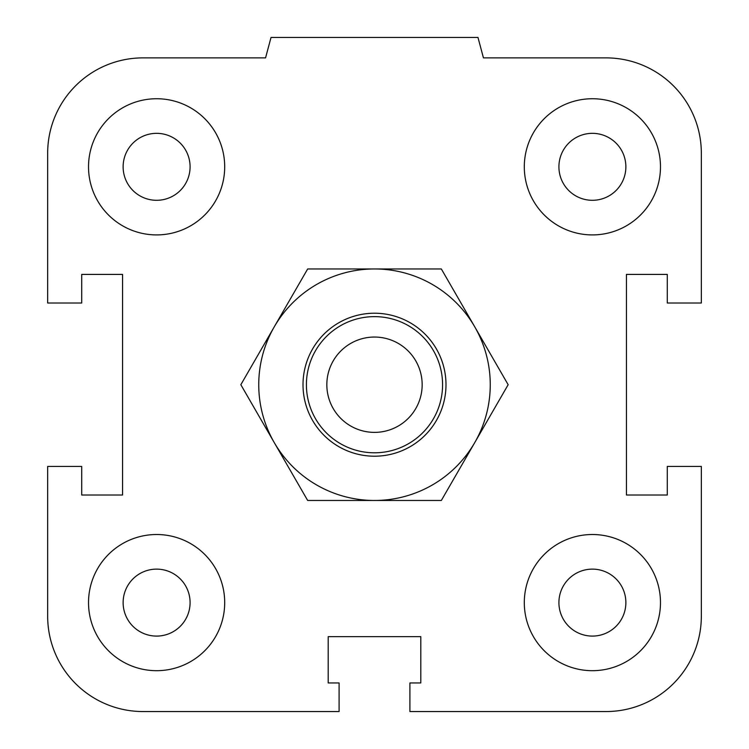 <?xml version="1.0" encoding="UTF-8"?>
<svg xmlns="http://www.w3.org/2000/svg" width="749" height="749" viewBox="0 0 749 749"><rect width="100%" height="100%" fill="white"/><g stroke="black" fill="none" stroke-linecap="round" stroke-linejoin="round"><path stroke-width="1.12" d="M558.913 602.608A33.48 33.48 0 0 1 592.393 569.128A33.48 33.48 0 0 1 625.874 602.608A33.48 33.48 0 0 1 592.393 636.088A33.48 33.48 0 0 1 558.913 602.608M524.3 602.608A68.093 68.093 0 0 1 626.436 543.634A68.093 68.093 0 0 1 626.436 661.573A68.093 68.093 0 0 1 524.3 602.608M123.126 602.608A33.48 33.48 0 0 1 156.607 569.128A33.48 33.48 0 0 1 190.087 602.608A33.48 33.48 0 0 1 156.607 636.088A33.48 33.48 0 0 1 123.126 602.608M88.522 602.608A68.093 68.093 0 0 1 190.658 543.634A68.093 68.093 0 0 1 190.658 661.573A68.093 68.093 0 0 1 88.522 602.608M123.126 166.821A33.48 33.48 0 0 1 156.607 133.341A33.48 33.48 0 0 1 190.087 166.821A33.48 33.48 0 0 1 156.607 200.301A33.48 33.48 0 0 1 123.126 166.821M88.522 166.821A68.093 68.093 0 0 1 190.658 107.856A68.093 68.093 0 0 1 190.658 225.795A68.093 68.093 0 0 1 88.522 166.821M558.913 166.821A33.48 33.48 0 0 1 592.393 133.341A33.48 33.48 0 0 1 625.874 166.821A33.48 33.48 0 0 1 592.393 200.301A33.48 33.48 0 0 1 558.913 166.821M524.3 166.821A68.093 68.093 0 0 1 626.436 107.856A68.093 68.093 0 0 1 626.436 225.795A68.093 68.093 0 0 1 524.3 166.821M409.909 682.948L420.798 682.948L420.798 636.65L328.202 636.65L328.202 682.948L339.091 682.948L339.091 711.55L142.993 711.55A95.329 95.329 0 0 1 47.664 616.221L47.664 466.421L81.707 466.421L81.707 495.023L122.564 495.023L122.564 274.406L81.707 274.406L81.707 303.008L47.664 303.008L47.664 153.208A95.329 95.329 0 0 1 142.993 57.879L265.558 57.879L271.026 37.45L477.974 37.45L483.442 57.879L606.007 57.879A95.329 95.329 0 0 1 701.336 153.208L701.336 303.008L667.293 303.008L667.293 274.406L626.436 274.406L626.436 495.023L667.293 495.023L667.293 466.421L701.336 466.421L701.336 616.221A95.329 95.329 0 0 1 606.007 711.55L409.909 711.55L409.909 682.948M326.836 384.714A47.664 47.664 0 0 1 398.328 343.435A47.664 47.664 0 0 1 398.328 425.994A47.664 47.664 0 0 1 326.836 384.714M306.407 384.714A68.093 68.093 0 0 0 408.542 443.68A68.093 68.093 0 0 0 408.542 325.749A68.093 68.093 0 0 0 306.407 384.714M441.33 268.957L474.744 326.836A115.758 115.758 0 0 0 374.5 268.957L441.33 268.957M508.159 384.714L474.744 442.593A115.758 115.758 0 0 0 474.744 326.836L508.159 384.714M441.33 500.472L374.5 500.472A115.758 115.758 0 0 0 474.744 442.593L441.33 500.472M374.5 500.472L307.67 500.472L274.256 442.593A115.758 115.758 0 0 0 374.5 500.472M274.256 442.593L240.841 384.714L274.256 326.836A115.758 115.758 0 0 0 274.256 442.593M274.256 326.836L307.67 268.957L374.5 268.957A115.758 115.758 0 0 0 274.256 326.836M445.992 384.714A71.492 71.492 0 0 1 338.754 446.629A71.492 71.492 0 0 1 338.754 322.8A71.492 71.492 0 0 1 445.992 384.714"/></g></svg>
